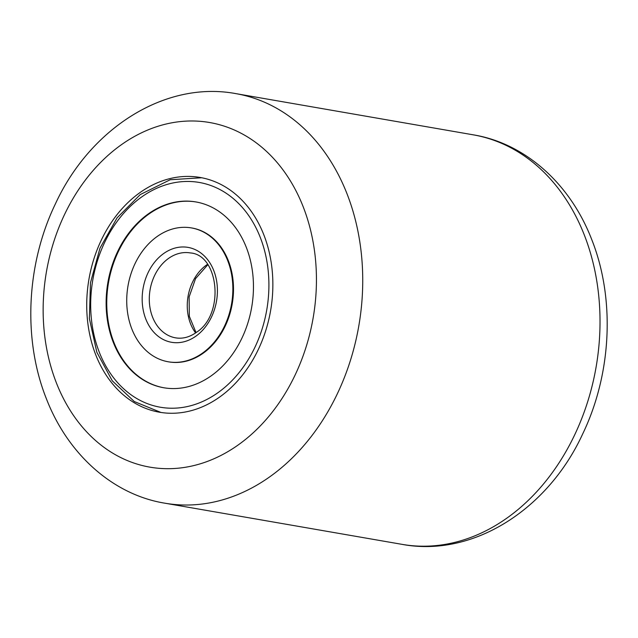 <?xml version="1.0" encoding="UTF-8"?>
<svg xmlns="http://www.w3.org/2000/svg" width="638" height="638" viewBox="0 0 638 638"><rect width="100%" height="100%" fill="white"/><g stroke="black" fill="none" stroke-linecap="round" stroke-linejoin="round"><path stroke-width="0.96" d="M263.829 234.824A119.123 92.175 -80.2 0 0 200.165 177.468A119.123 92.175 -80.2 0 0 107.04 229.305A119.123 92.175 -80.2 0 0 95.756 354.856A119.123 92.175 -80.2 0 0 159.42 412.212A119.123 92.175 -80.2 0 0 252.544 360.374A119.123 92.175 -80.2 0 0 263.829 234.824M168.177 361.77L168.807 361.874A67.931 52.563 -80.2 0 0 204.056 352.567A67.931 52.563 -80.2 0 0 233.117 281.031A67.931 52.563 -80.2 0 0 192.038 228.021L191.408 227.91A67.931 52.563 -80.2 0 0 156.158 237.224A67.931 52.563 -80.2 0 0 127.106 308.76A67.931 52.563 -80.2 0 0 168.177 361.77A67.931 52.563 -80.2 0 0 203.426 352.455A67.931 52.563 -80.2 0 0 232.479 280.919A67.931 52.563 -80.2 0 0 191.408 227.91M196.233 201.999A94.288 72.955 -80.2 0 0 147.617 214.974A94.288 72.955 -80.2 0 0 107.272 314.063A94.288 72.955 -80.2 0 0 163.982 387.792M212.598 374.809A94.288 72.955 -80.2 0 0 252.927 275.52A94.288 72.955 -80.2 0 0 195.914 201.943A94.288 72.955 -80.2 0 0 146.987 214.862A94.288 72.955 -80.2 0 0 106.658 314.159A94.288 72.955 -80.2 0 0 163.671 387.737A94.288 72.955 -80.2 0 0 212.598 374.809M473.181 134.817C524.484 143.151 569.973 183.114 591.697 239.457C615.359 298.863 611.619 374.059 582.574 434.175C548.026 509.252 473.252 557.652 402.099 544.366A207.836 160.824 -80.2 0 0 564.566 453.929A207.836 160.824 -80.2 0 0 584.264 234.88A207.836 160.824 -80.2 0 0 473.181 134.817L235.9 93.634A207.836 160.824 99.8 0 1 346.976 193.697A207.836 160.824 99.8 0 1 327.278 412.746A207.836 160.824 99.8 0 1 164.819 503.183C113.516 494.849 68.027 454.886 46.303 398.543C22.641 339.137 26.381 263.941 55.426 203.825C89.974 128.748 164.748 80.348 235.9 93.634M56.415 382.952A174.884 135.328 -80.2 0 0 238.532 444.718A174.884 135.328 -80.2 0 0 303.17 206.728A174.884 135.328 -80.2 0 0 121.053 144.962A174.884 135.328 -80.2 0 0 56.415 382.952M140.105 198.099A114.058 88.251 -80.2 0 0 99.999 353.978A114.058 88.251 -80.2 0 0 219.48 391.58A114.058 88.251 -80.2 0 0 259.586 235.701A114.058 88.251 -80.2 0 0 140.105 198.099M207.525 264.307A43.089 33.343 -80.2 0 0 205.93 265.432A43.089 33.343 -80.2 0 0 195.619 332.932M190.323 252.935A43.089 33.343 -80.2 0 0 167.961 258.845A43.089 33.343 -80.2 0 0 149.531 304.214A43.089 33.343 -80.2 0 0 175.586 337.845C182.707 339.049 189.741 337.151 196.695 332.159C225.039 313.936 218.69 254.714 190.323 252.935M163.033 253.996A48.161 37.259 -80.2 0 0 146.102 319.805A48.161 37.259 -80.2 0 0 196.552 335.684A48.161 37.259 -80.2 0 0 213.483 269.874A48.161 37.259 -80.2 0 0 163.033 253.996M402.099 544.366L164.819 503.183M160.991 412.467L134.299 401.541L112.256 380.798L96.848 352.272L89.376 318.585L90.46 282.809L99.975 248.182L117.073 217.853L140.256 194.574L170.194 179.741L201.728 177.755M196.049 332.629L189.334 316.328L189.119 296.941L195.563 278.607L207.829 264.738"/></g></svg>
